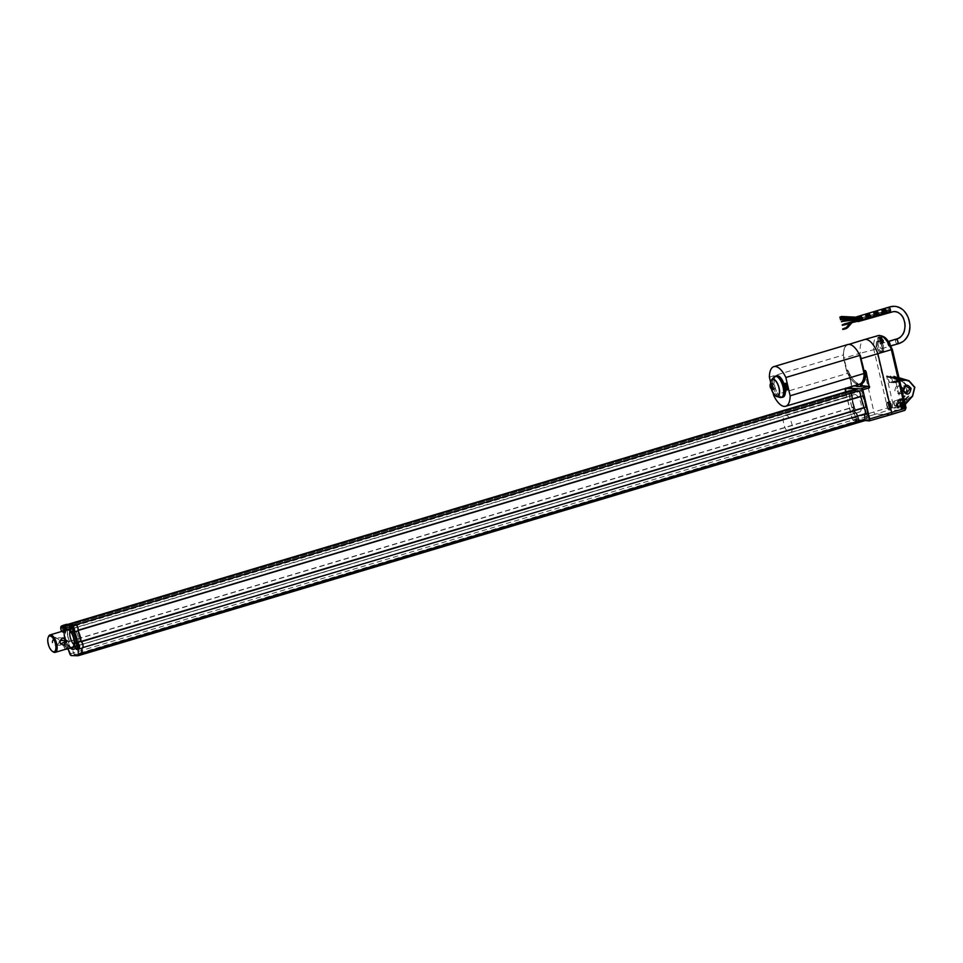 <?xml version="1.0" encoding="UTF-8"?>
<svg xmlns="http://www.w3.org/2000/svg" width="963" height="963" viewBox="0 0 963 963"><rect width="100%" height="100%" fill="white"/><g stroke="black" fill="none" stroke-linecap="round" stroke-linejoin="round"><path stroke-width="0.72" stroke-dasharray="4.82 3.61" d="M856.456 320.306L889.619 310.628L889.246 310.05L889.619 310.628M81.614 648.4L81.771 647.702A3.214 1.384 -106.6 0 0 82.3 647.762A3.214 1.384 -106.6 0 0 82.89 645.041A3.214 1.384 -106.6 0 0 81.193 641.767L81.085 641.551A13.783 5.922 -106.6 0 0 81.085 641.442L81.085 641.551M78.015 630.512L78.003 630.657A13.783 5.922 -106.6 0 0 77.955 630.512L77.919 630.296A3.214 1.384 -106.6 0 0 77.413 626.684A3.214 1.384 -106.6 0 0 75.499 624.879A3.214 1.384 -106.6 0 0 74.861 625.842L74.765 625.866A13.783 5.922 -106.6 0 0 73.766 624.963M70.215 624A13.783 5.922 -106.6 0 0 68.373 625.709L68.265 625.685A3.214 1.384 -106.6 0 0 66.772 624.674A3.214 1.384 -106.6 0 0 66.11 626.817A3.214 1.384 -106.6 0 0 67.278 630.043L67.338 630.259A13.783 5.922 -106.6 0 0 69.384 641.262L69.384 641.49A3.214 1.384 -106.6 0 0 69.336 645.138A3.214 1.384 -106.6 0 0 71.479 647.509A3.214 1.384 -106.6 0 0 71.599 647.461L73.621 652.854A2.299 0.987 -106.6 0 0 74.994 654.503L81.65 654.659A2.299 0.987 -106.6 0 0 81.735 654.659M76.306 645.968A9.1 3.912 73.4 0 1 73.995 644.741A9.1 3.912 -106.6 0 0 76.847 645.896A9.1 3.912 73.4 0 1 76.306 645.968M69.89 630.994A9.1 3.912 73.4 0 1 71.635 628.466A9.1 3.912 73.4 0 1 72.177 628.394A9.1 3.912 73.4 0 1 78.159 636.663A9.1 3.912 73.4 0 1 76.847 645.896A9.1 3.912 -106.6 0 0 78.159 636.663A9.1 3.912 -106.6 0 0 72.177 628.394A9.1 3.912 -106.6 0 0 71.635 628.466A9.1 3.912 -106.6 0 0 69.89 630.994M854.819 394.517A9.1 3.912 73.4 0 1 860.802 402.787A9.1 3.912 73.4 0 1 859.49 412.02A9.1 3.912 73.4 0 1 853.134 404.424A9.1 3.912 73.4 0 1 854.277 394.589A9.1 3.912 73.4 0 1 854.819 394.517M890.185 311.242L858.527 320.703L890.185 311.242L889.944 310.351L890.281 311.037L858.575 320.51M890.245 311.181A2.07 0.891 -106.6 0 0 890.281 311.037A2.07 0.891 -106.6 0 0 889.884 308.762A2.07 0.891 -106.6 0 0 888.693 307.703A2.07 0.891 -106.6 0 0 888.392 309.797A2.07 0.891 -106.6 0 0 889.752 311.675L889.511 310.784L889.752 311.663A2.07 0.891 -106.6 0 0 889.872 311.663A2.07 0.891 -106.6 0 0 890.245 311.181M67.338 630.259L851.737 395.865A13.783 5.922 -106.6 0 0 853.772 406.868L853.772 407.096A3.214 1.384 -106.6 0 0 853.724 407.132L851.93 407.818L853.194 413.199L855.481 413.103A3.214 1.384 -106.6 0 0 855.878 413.103A3.214 1.384 -106.6 0 0 855.987 413.055L71.599 647.461L855.987 412.91A3.082 1.324 73.4 0 1 855.854 412.971A3.082 1.324 73.4 0 1 853.772 410.623A3.082 1.324 73.4 0 1 853.916 407.168A13.735 5.91 73.4 0 1 851.761 395.649A3.082 1.324 73.4 0 1 850.57 392.531A3.082 1.324 73.4 0 1 851.208 390.412A3.082 1.324 73.4 0 1 852.712 391.496A13.735 5.91 73.4 0 1 854.699 389.618A13.735 5.91 73.4 0 1 859.297 391.652A3.082 1.324 73.4 0 1 859.923 390.617A3.082 1.324 73.4 0 1 861.801 392.41A3.082 1.324 73.4 0 1 862.21 395.901A13.735 5.91 73.4 0 1 865.472 407.433A3.082 1.324 73.4 0 1 867.182 410.539A3.082 1.324 73.4 0 1 866.628 413.223A3.082 1.324 73.4 0 1 866.086 413.151L866.652 418.652L865.027 419.146M71.719 647.581L856.059 413.091L858.623 420.265L866.893 420.458L866.134 413.296A3.214 1.384 -106.6 0 0 866.688 413.368A3.226 1.384 -106.6 0 0 867.29 410.756A3.226 1.384 -106.6 0 0 865.701 407.469L865.653 407.421A3.214 1.384 -106.6 0 0 865.581 407.373L865.472 407.144A13.783 5.922 -106.6 0 0 862.354 396.118L862.318 395.901A3.214 1.384 -106.6 0 0 861.801 392.278A3.214 1.384 -106.6 0 0 859.887 390.484A3.214 1.384 -106.6 0 0 859.249 391.435L859.165 391.472A13.783 5.922 -106.6 0 0 854.687 389.57A13.783 5.922 -106.6 0 0 852.761 391.315L852.652 391.279A3.214 1.384 -106.6 0 0 851.16 390.28A3.214 1.384 -106.6 0 0 850.498 392.41A3.214 1.384 -106.6 0 0 851.665 395.649L67.278 630.043M856.107 413.187L858.009 418.448A2.299 0.987 -106.6 0 0 859.381 420.109L866.05 420.265A2.299 0.987 -106.6 0 0 866.182 420.241A2.299 0.987 -106.6 0 0 866.652 418.652M865.448 413.488L866.688 413.368L865.135 413.825M865.099 409.612L864.196 408.107L865.653 407.421M853.724 407.132L853.7 407.18A3.226 1.384 -106.6 0 0 853.651 410.431A3.226 1.384 -106.6 0 0 855.481 413.103M853.7 407.18L854.337 407A3.214 1.384 -106.6 0 0 854.41 410.611A3.214 1.384 -106.6 0 0 856.468 412.934L854.109 413.753L851.737 410.515L852.424 407.554M864.87 413.909A3.238 1.396 73.4 0 1 864.678 413.897L866.977 413.175A3.214 1.384 -106.6 0 0 867.314 413.175A3.214 1.384 -106.6 0 0 867.916 410.575A3.214 1.384 -106.6 0 0 866.327 407.289L866.098 406.747A13.783 5.922 -106.6 0 0 863.077 396.106L862.98 395.576A3.214 1.384 -106.6 0 0 862.403 392.013A3.214 1.384 -106.6 0 0 860.525 390.292A3.214 1.384 -106.6 0 0 859.923 391.11L859.694 391.171A13.783 5.922 -106.6 0 0 855.349 389.377A13.783 5.922 -106.6 0 0 853.459 391.026L853.194 390.954A3.214 1.384 -106.6 0 0 851.81 390.087A3.214 1.384 -106.6 0 0 851.123 392.134A3.214 1.384 -106.6 0 0 852.207 395.324L852.363 395.853A13.783 5.922 -106.6 0 0 854.325 406.458L854.337 407M854.325 406.458L852.026 407.674A3.238 1.396 73.4 0 0 851.93 407.818M866.327 407.289L865.701 407.469M864.437 407.843L863.799 407.421L866.098 406.747M867.531 420.265L859.261 420.073L856.625 412.718A3.082 1.324 73.4 0 1 856.492 412.778A3.082 1.324 73.4 0 1 854.41 410.431A3.082 1.324 73.4 0 1 854.542 406.976A13.735 5.91 73.4 0 1 852.399 395.468A3.082 1.324 73.4 0 1 851.208 392.338A3.082 1.324 73.4 0 1 851.846 390.22A3.082 1.324 73.4 0 1 853.35 391.303A13.735 5.91 73.4 0 1 855.337 389.425A13.735 5.91 73.4 0 1 859.935 391.459A3.082 1.324 73.4 0 1 860.561 390.424A3.082 1.324 73.4 0 1 862.427 392.23A3.082 1.324 73.4 0 1 862.848 395.709A13.735 5.91 73.4 0 1 866.11 407.253A3.082 1.324 73.4 0 1 867.819 410.346A3.082 1.324 73.4 0 1 867.266 413.043A3.082 1.324 73.4 0 1 866.724 412.958L867.531 420.265L866.893 420.458M866.724 412.958L866.086 413.151M866.11 407.253L865.472 407.433M862.848 395.709L862.21 395.901M859.935 391.459L859.297 391.652M853.35 391.303L852.712 391.496M852.399 395.468L851.761 395.649M854.542 406.976L853.916 407.168M856.625 412.718L855.987 412.91M866.832 413.5L867.699 420.229L858.623 420.265M859.165 419.94L857.154 420.626L859.237 420.037L856.769 413.259M853.459 391.026L850.883 391.616A3.238 1.396 73.4 0 0 850.197 390.918L851.027 391.628L852.207 390.316M856.877 391.387L857.78 391.11M851.906 407.614L848.74 393.313L849.053 390.906M859.177 419.964L867.519 420.169L865.641 420.831L867.699 420.229M863.077 396.106L860.778 396.804L862.98 395.576M851.027 391.628L853.194 390.954M852.207 395.324L849.884 396.01L852.363 395.853M864.545 414.21L865.568 420.723M845.719 391.905L852.171 418.52L845.165 389.534L851.822 387.307L852.074 386.307L848.584 371.405L847.765 370.045L846.489 370.418L843.636 358.26L860.176 353.265A20.68 8.896 73.4 0 1 864.449 339.566M867.663 420.229L857.142 420.626L854.157 413.645A3.238 1.396 73.4 0 1 853.194 413.199M851.99 418.64L853.074 420.217L857.142 420.626L854.337 414.018M891.401 414.511L875.499 414.222L853.579 420.542A2.082 0.891 73.4 0 1 852.171 418.52L873.947 411.983L860.176 353.265L876.234 349.063C875.812 342.13 877.149 338.073 880.254 336.894L880.29 339.722C882.505 344.417 883.625 344.441 883.649 339.795L882.349 336.954L880.146 337.182A3.467 1.493 -106.6 0 0 880.17 339.795A3.467 1.493 -106.6 0 0 882.722 343.153A3.467 1.493 -106.6 0 0 883.432 340.758A3.467 1.493 -106.6 0 0 882.084 337.231L882.349 336.954C886.044 338.278 889.306 342.443 892.159 349.449L904.751 403.136C901.669 400.897 901.284 402.558 903.595 408.119L905.148 408.011A3.467 1.493 -106.6 0 0 905.34 407.18L904.751 403.136M845.358 388.679A2.227 0.963 73.4 0 0 845.321 389.269L851.834 387.415L852.074 386.307M873.947 411.983A2.299 0.987 -106.6 0 0 875.499 414.222L888.993 410.045A2.167 0.927 73.4 0 1 887.537 407.939L873.947 411.983M848.584 371.405L848.439 371.465C851.22 377.701 854.313 381.721 857.768 383.527L858.081 386.079L858.418 384.586L857.034 385.164L856.733 386.488M845.634 388.342L852.448 385.958A2.299 0.987 -106.6 0 0 852.303 385.982A2.299 0.987 -106.6 0 0 851.822 387.307L847.789 370.129A20.68 8.896 -106.6 0 0 857.491 383.346L856.215 383.707L856.998 385.188M851.834 387.415L852.303 385.982L845.803 387.993A2.227 0.963 73.4 0 1 845.935 387.969L846.814 387.993M857.768 383.527L857.648 383.346C854.157 381.529 851.027 377.376 848.259 370.887L851.942 386.38A2.576 1.107 -106.6 0 1 852.616 385.621L853.543 385.982M847.765 370.045L846.441 370.442L843.636 358.26A20.512 8.823 73.4 0 1 847.873 344.694A20.512 8.823 73.4 0 1 858.334 352.614M848.885 344.381L847.873 344.694C844.479 346.114 843.046 350.64 843.588 358.284L843.636 358.26M901.308 407.71L900.02 401.836L908.675 398.802A9.762 8.763 91.7 0 0 909.012 398.682L912.13 396.106L900.971 408.059L901.922 408.336L901.982 407.662L894.759 376.858L893.748 376.076L893.592 377.087L894.844 382.467L892.689 382.419L891.425 377.027L890.161 375.979L891.244 382.383L889.09 382.335L887.826 376.942L886.55 375.895L893.748 407.421L894.097 408.143L895.012 407.566L894.723 408.156M901.308 408.312L904.486 408.601L905.148 408.011L903.559 408.011C901.922 404.027 901.609 401.992 902.62 401.908A3.467 1.493 -106.6 0 0 902.066 405.206A3.467 1.493 -106.6 0 0 903.378 407.975M890.209 407.662L891.329 408.288L891.979 407.698A3.467 1.493 -106.6 0 0 891.606 403.738A3.467 1.493 -106.6 0 0 889.451 401.595A3.467 1.493 -106.6 0 0 888.729 402.979L890.426 407.806L892.34 407.855L892.364 404.893C890.907 401.029 889.728 400.319 888.825 402.763L889.619 406.807A3.467 1.493 -106.6 0 0 890.209 407.662L893.941 407.891M912.695 396.046L908.663 398.237A9.197 8.258 -88.3 0 1 908.35 398.357L906.099 398.309A9.197 8.186 91 0 0 906.424 398.188L909.024 396.034L905.064 398.152A9.197 8.258 -88.3 0 1 904.751 398.273L902.5 398.225A9.197 8.186 91 0 0 902.825 398.104L905.425 395.949L902.752 398.526A9.762 8.691 -88.9 0 1 902.415 398.658L893.893 401.258L894.916 407.193L893.652 401.812L896.421 401.752L905.064 398.718A9.762 8.763 91.7 0 0 905.401 398.598L908.518 396.022L897.372 407.975L898.611 407.65L898.323 408.252M846.453 370.442L847.572 373.078C850.16 378.531 853.025 382.058 856.131 383.647L856.215 383.707A20.668 8.884 -106.6 0 1 846.513 370.502L843.588 358.284A20.416 8.775 73.4 0 1 843.456 355.564A20.416 8.775 73.4 0 1 849.077 344.634A20.416 8.775 73.4 0 1 859.923 355.961M859.622 384.165A20.68 8.896 73.4 0 1 856.396 383.864L856.962 385.044L858.274 384.646L857.491 383.346L858.418 384.586M773.686 395.408L847.621 373.307L843.335 355.01A20.68 8.896 -106.6 0 1 847.789 344.537M894.759 376.858L894.374 376.088L899.081 378.158M881.867 346.824A5.694 2.456 73.4 0 1 880.603 352.265A5.694 2.456 73.4 0 1 876.763 346.692A5.694 2.456 73.4 0 1 878.015 341.251A5.694 2.456 73.4 0 1 881.867 346.824M887.176 375.919L901.825 380.566L898.672 380.409L887.441 376.22L889.475 382.672L898.046 380.024A9.762 8.691 -88.9 0 1 898.395 379.952L887.465 376.244L901.32 380.554C907.772 384.117 908.976 389.245 904.919 395.937L894.844 407.782L893.76 407.457M895.012 407.566L905.425 395.949M909.024 396.034L906.352 398.61A9.762 8.691 -88.9 0 1 906.014 398.742L897.504 401.342L898.443 407.867L909.024 396.034L898.503 407.843L897.251 401.896L899.418 401.944L900.971 408.059L898.563 407.999L898.515 407.277M898.611 407.65L897.709 408.228M860.176 383.948L860.356 383.743C862.752 382.287 863.967 378.868 864.028 373.475M906.063 407.915L905.34 407.18M847.621 373.307A20.68 8.896 -106.6 0 0 856.396 383.864L856.131 383.647M769.389 377.099L843.335 355.01M888.729 402.979L889.619 406.807M887.308 402.269A3.455 1.481 -106.6 0 0 886.754 405.531A3.455 1.481 -106.6 0 0 888.067 408.288L887.681 408.408A3.443 1.481 73.4 0 0 888.885 408.986A3.443 1.481 73.4 0 0 889.427 408.456L889.824 408.336A3.455 1.481 -106.6 0 0 889.451 404.388A3.455 1.481 -106.6 0 0 887.308 402.269L889.451 401.595L888.825 402.763L876.234 349.063M898.672 380.409A9.197 8.186 91 0 0 898.347 380.481L900.586 380.541A9.197 8.258 -88.3 0 1 900.923 380.457L904.919 380.638L901.043 380.012A9.762 8.763 91.7 0 0 900.706 380.096L891.642 382.72L890.45 376.304L891.606 376.906L893.074 382.756L901.645 380.12A9.762 8.691 -88.9 0 1 901.994 380.036L905.425 380.65L902.271 380.493A9.197 8.186 91 0 0 901.946 380.566L904.185 380.626A9.197 8.258 -88.3 0 1 904.522 380.554L908.518 380.734L904.654 380.096A9.762 8.763 91.7 0 0 904.305 380.18L895.241 382.805L893.592 377.087M904.522 380.554L894.182 376.966L893.76 376.076M901.645 380.12L893.17 382.744L906.255 380.409L891.425 377.027M905.16 380.578L891.088 376.328L902.271 380.493M898.046 380.024L889.571 382.66L901.043 380.012L889.981 376.99M900.706 380.096L889.475 382.672L887.826 376.942M886.55 375.895L886.538 376.665L901.007 380.999C907.002 384.418 908.145 389.293 904.438 395.6L893.748 407.421M902.957 388.233C898.888 383.214 896.192 384.02 894.844 390.641C898.912 395.649 901.621 394.842 902.957 388.233M902.054 409.299A3.443 1.481 73.4 0 0 902.584 408.769L902.993 408.649A3.455 1.481 -106.6 0 0 902.62 404.701A3.455 1.481 -106.6 0 0 900.477 402.582A3.455 1.481 -106.6 0 0 899.924 405.844A3.455 1.481 -106.6 0 0 901.236 408.601L900.838 408.721A3.443 1.481 73.4 0 0 902.054 409.299L904.486 408.601M904.847 396.636L894.904 407.758L893.604 401.788L905.064 398.718M897.709 407.626L894.964 407.915L894.916 407.193M908.446 396.72L898.708 407.156L897.203 401.884L906.075 398.309L897.528 401.33L908.675 398.802M908.663 398.237L900.682 407.337M882.084 337.231L880.278 337.062C881.35 342.395 882.156 344.429 882.722 343.153L880.567 343.779A3.455 1.481 -106.6 0 0 881.265 341.239A3.455 1.481 -106.6 0 0 879.773 337.7L879.363 337.82A3.443 1.481 73.4 0 0 878.196 337.291L880.615 336.544M773.169 393.217L771.532 386.259A3.443 1.481 -106.6 0 0 774.071 389.594A3.443 1.481 -106.6 0 0 774.168 384.971A3.443 1.481 -106.6 0 0 772.097 382.985A3.443 1.481 -106.6 0 0 771.532 386.259L770.629 382.371M785.459 383.31A3.443 1.481 -106.6 0 0 785.026 387.03A3.443 1.481 -106.6 0 0 787.433 389.907M900.935 380.457L901.561 380.493M878.196 337.291A3.443 1.481 73.4 0 0 877.69 337.772L878.087 337.664A3.455 1.481 -106.6 0 0 878.039 340.433A3.455 1.481 -106.6 0 0 880.567 343.779M898.443 385.814L902.572 388.474L899.201 393.205L896.035 390.412L898.443 385.814L906.725 385.862M901.236 408.601L901.633 408.613A3.033 1.3 -106.6 0 0 902.584 408.637A3.033 1.3 -106.6 0 0 902.355 404.568A3.033 1.3 -106.6 0 0 899.996 403.906A3.033 1.3 -106.6 0 0 901.633 408.613L902.993 408.649M902.584 408.769L900.838 408.721M888.067 408.288L888.476 408.3A3.033 1.3 -106.6 0 0 889.427 408.324A3.033 1.3 -106.6 0 0 889.198 404.255A3.033 1.3 -106.6 0 0 886.827 403.593A3.033 1.3 -106.6 0 0 888.476 408.3L889.824 408.336M889.427 408.456L887.681 408.408M897.083 407.241L895.819 401.86L896.421 401.752L897.685 407.132L905.064 398.152M900.02 401.836L899.418 401.944L900.02 401.836M785.038 389.546A11.026 4.743 -106.6 0 0 784.544 386.62A11.026 4.743 -106.6 0 0 783.978 384.586A3.443 1.481 -106.6 0 0 784.568 388.161A3.443 1.481 -106.6 0 0 785.507 389.654M771.194 387.848A3.443 1.481 -106.6 0 0 773.277 389.834A3.443 1.481 -106.6 0 0 773.373 385.212A3.443 1.481 -106.6 0 0 771.303 383.226A3.443 1.481 -106.6 0 0 771.194 387.848M879.773 337.7A18.61 8.005 -106.6 0 0 879.159 337.604A3.033 1.3 -106.6 0 0 878.653 337.592A3.033 1.3 -106.6 0 0 878.473 341.263A3.033 1.3 -106.6 0 0 880.724 343.201A3.033 1.3 -106.6 0 0 880.471 339.157A3.033 1.3 -106.6 0 0 879.159 337.604A18.61 8.005 -106.6 0 0 878.653 337.592A18.61 8.005 -106.6 0 0 878.087 337.664M877.69 337.772A18.61 8.005 73.4 0 1 879.363 337.82M784.628 384.418A2.708 1.168 -106.6 0 0 784.797 387.884A2.708 1.168 -106.6 0 0 786.133 389.449M771.423 387.559A2.708 1.168 -106.6 0 0 773.06 389.124A2.708 1.168 -106.6 0 0 773.145 385.489A2.708 1.168 -106.6 0 0 771.507 383.936A2.708 1.168 -106.6 0 0 771.423 387.559M882.036 346.307A2.528 1.083 73.4 0 1 881.627 348.702A2.528 1.083 73.4 0 1 879.773 346.259A2.528 1.083 73.4 0 1 880.182 343.863A2.528 1.083 73.4 0 1 882.036 346.307M880.182 343.863L888.127 341.48A2.528 1.083 73.4 0 0 887.766 344.044A2.528 1.083 73.4 0 0 889.427 346.343A2.528 1.083 -106.6 0 0 889.571 346.331A2.528 1.083 -106.6 0 0 890.077 344.477A2.528 1.083 73.4 0 1 889.571 346.331A2.528 1.083 73.4 0 1 889.427 346.343A2.528 1.083 73.4 0 1 887.717 343.875A2.528 1.083 73.4 0 1 888.127 341.48A2.528 1.083 73.4 0 1 888.223 341.468A2.528 1.083 73.4 0 0 888.127 341.48L888.223 341.456M904.51 406.651L903.691 405.7L903.258 406.338L902.8 403.798L903.619 404.749L904.04 404.111L904.51 406.651L902.439 407.277L904.293 406.976M891.341 406.338L890.534 405.387L890.101 406.025L889.631 403.485L890.45 404.436L890.883 403.798L891.341 406.338L889.282 406.964L891.124 406.663M771.038 387.908L770.641 385.73M770.797 385.344L772.386 384.863L772.964 387.957L771.387 388.426L773.409 387.415L772.976 387.957L772.398 384.863L770.581 385.814M882.626 341.251L881.807 340.3L881.374 340.926L880.916 338.386L881.723 339.337L882.156 338.699L882.626 341.251L880.555 341.877L882.409 341.564M903.908 405.387L901.958 405.856L902.548 407.12M903.402 405.074L901.693 405.7L901.212 404.267L901.801 405.531L902.391 405.218L901.958 405.856M902.391 405.218L904.341 404.749M902.235 404.905L904.04 404.111M901.801 405.531L903.619 404.749M901.212 404.267L903.017 403.485M901.103 404.424L902.8 403.798M902.439 407.277L901.85 406.013L901.416 406.651L901.693 405.7M901.272 406.326L902.969 405.7M901.416 406.651L903.258 406.338M901.85 406.013L903.691 405.7M890.751 405.074L888.789 405.543L889.391 406.807M890.233 404.761L888.536 405.387L888.042 403.954L888.644 405.218L889.078 404.592L888.789 405.543M889.222 404.905L891.184 404.436M889.078 404.592L890.883 403.798M888.644 405.218L890.45 404.436M888.042 403.954L889.848 403.172M887.934 404.111L889.631 403.485M889.282 406.964L888.68 405.7L888.247 406.338L888.536 405.387M888.103 406.013L889.8 405.387M888.247 406.338L890.101 406.025M888.68 405.7L890.534 405.387M784.159 385.657L785.748 385.188L786.338 388.27L785.772 385.188L783.954 386.139M784.761 388.751L786.35 388.27L785.194 388.209M882.024 339.975L880.062 340.445L880.664 341.709M881.506 339.662L879.809 340.288L879.315 338.856L879.917 340.132L880.351 339.494L880.062 340.445M880.495 339.807L882.457 339.337M880.351 339.494L882.156 338.699M879.917 340.132L881.723 339.337M879.315 338.856L881.133 338.073M879.219 339.012L880.916 338.386M880.555 341.877L879.965 340.601L879.375 340.926L879.809 340.288M879.375 340.926L881.073 340.3M879.532 341.239L881.374 340.926M879.965 340.601L881.807 340.3M856.384 317.357A2.528 1.083 -106.6 0 0 856.312 318.007M856.336 318.5A2.528 1.083 -106.6 0 0 856.456 319.162L857.564 318.97M856.48 319.295A2.528 1.083 -106.6 0 0 857.539 321.293M858.009 321.148A2.07 0.891 73.4 0 1 856.673 319.235M856.661 319.162A2.07 0.891 73.4 0 1 856.552 318.512M856.54 318.019A2.07 0.891 73.4 0 1 856.745 317.357M889.318 345.91A2.07 0.891 73.4 0 1 887.958 344.02A2.07 0.891 73.4 0 1 888.259 341.925A2.07 0.891 73.4 0 1 889.704 343.647A2.07 0.891 73.4 0 1 889.451 345.886A2.07 0.891 73.4 0 1 889.318 345.91M857.696 318.934L889.367 309.52L888.993 308.942L889.367 309.52M785.724 415.161A9.1 3.912 73.4 0 1 791.706 423.443A9.1 3.912 73.4 0 1 790.394 432.676A9.1 3.912 73.4 0 1 785.266 428.21A9.1 3.912 73.4 0 1 783.328 418.363A9.1 3.912 73.4 0 1 785.182 415.234A9.1 3.912 73.4 0 1 785.724 415.161M53.121 651.843A9.1 3.912 73.4 0 1 48.15 638.06A9.1 3.912 73.4 0 1 48.535 636.507M55.011 637.265L58.55 639.155L59.14 642.694L56.986 645.704C51.232 644.223 50.57 641.406 55.011 637.265L55.421 637.855C51.292 641.514 51.858 643.934 57.118 645.114L62.824 645.403M56.986 645.704L59.176 642.393L58.695 639.468L55.421 637.855M60.597 643.982L59.995 640.6M790.394 432.676L72.237 647.28A9.1 3.912 73.4 0 1 67.109 642.815A9.1 3.912 73.4 0 1 65.171 632.98M69.83 630.259A9.895 4.261 73.4 0 1 71.768 632.787M74.584 643.657A9.895 4.261 73.4 0 1 74.416 645.066M70.636 647.762A9.895 4.261 73.4 0 1 67.867 644.921A9.895 4.261 73.4 0 1 64.665 634.208A9.895 4.261 73.4 0 1 65.424 630.32M69.456 627.756A11.484 4.935 73.4 0 1 71.358 629.429A2.997 1.288 73.4 0 1 71.142 628.394A2.985 1.288 73.4 0 1 71.142 628.358L71.334 626.612L72.237 626.299M65.195 630.163L64.75 632.149L63.389 630.873C61.897 626.853 62.222 625.541 64.365 626.901M64.726 632.197L64.473 632.318A3.443 1.481 73.4 0 0 64.75 632.149L64.726 631.764A11.484 4.935 73.4 0 0 64.665 633.269A11.484 4.935 73.4 0 0 67.085 643.368L65.364 642.381A3.443 1.481 73.4 0 1 65.953 642.453A3.443 1.481 73.4 0 1 67.771 645.27A3.443 1.481 73.4 0 1 67.783 648.605M67.085 643.368L68.204 646.305C67.855 649.291 66.916 649.038 65.412 645.535L65.291 644.849A2.985 1.288 73.4 0 1 65.279 644.825C65.231 642.646 65.833 642.165 67.085 643.368M65.881 649.206A3.443 1.481 73.4 0 1 65.833 649.182A3.443 1.481 73.4 0 1 63.895 645.92A3.443 1.481 73.4 0 1 64.449 642.646L65.364 642.381A3.443 1.481 73.4 0 0 64.81 645.643A3.443 1.481 73.4 0 0 66.748 648.906A3.443 1.481 73.4 0 0 67.338 648.978C68.144 649.122 68.361 647.822 67.988 645.078L68.385 645.716A11.484 4.935 73.4 0 1 67.879 644.885M70.143 647.906A11.484 4.935 73.4 0 1 68.385 645.716M78.159 649.243A3.443 1.481 73.4 0 1 77.558 649.158A3.443 1.481 73.4 0 1 75.632 645.896A3.443 1.481 73.4 0 1 76.185 642.634A11.484 4.935 73.4 0 1 76.185 643.585L76.101 645.078A11.484 4.935 73.4 0 1 75.246 648.003M73.838 631.656L73.092 631.957A11.484 4.935 73.4 0 1 73.369 632.45M73.092 631.957L72.406 632.33L71.009 630.308L71.358 629.429M76.185 643.585L77.196 643.007M78.797 648.364L77.317 648.123L76.101 645.078M64.064 630.729A3.322 1.432 73.4 0 1 61.861 631.559A3.322 1.432 73.4 0 1 61.837 631.523A3.322 1.432 73.4 0 1 61.764 631.415M65.833 649.194A3.322 1.432 73.4 0 1 64.557 647.967A3.322 1.432 73.4 0 1 63.775 645.968A3.322 1.432 73.4 0 1 63.63 645.21L63.63 645.162A3.322 1.432 73.4 0 1 63.594 644.753L63.594 644.753A3.322 1.432 73.4 0 1 65.003 642.959A3.322 1.432 73.4 0 1 66.892 646.799A3.322 1.432 73.4 0 1 66.892 646.847A3.322 1.432 73.4 0 1 66.531 648.978M66.868 648.881A3.443 1.481 73.4 0 0 66.856 645.547A3.443 1.481 73.4 0 0 65.039 642.73A3.443 1.481 73.4 0 0 64.449 642.646L63.594 644.753A6.897 6.897 0 0 0 64.557 647.967L66.423 649.255M69.384 641.262L853.772 406.868M69.384 641.49L853.772 407.096M858.009 418.448L73.621 652.854M81.699 647.822L866.098 413.428M81.771 647.702L866.158 413.296L81.747 647.702M863.907 407.867L865.581 407.373M865.472 407.144L863.799 407.65M860.657 396.624L862.354 396.118M862.318 395.901L860.633 396.395M74.861 625.842L859.249 391.435M74.765 625.866L859.165 391.472M68.373 625.709L852.761 391.315L68.349 625.733M68.265 625.685L852.652 391.279M854.109 413.753L856.468 412.934M859.381 420.109L74.994 654.503M864.618 413.982L866.977 413.175M851.894 407.193L852.002 407.144A13.807 5.934 73.4 0 1 850.04 396.539L849.92 396.527M863.751 407.457L863.799 407.421A13.807 5.934 73.4 0 0 860.778 396.804L860.729 396.792M859.923 391.11L857.6 391.772A3.238 1.396 73.4 0 1 858.057 391.026M858.924 391.122A3.238 1.396 73.4 0 1 860.693 396.275L860.693 396.275M857.479 391.736L859.694 391.171M851.148 391.688A13.807 5.934 73.4 0 1 852.688 390.171M856.191 390.834A13.807 5.934 73.4 0 1 857.371 391.833M849.799 396.094L849.884 396.01A3.238 1.396 73.4 0 1 849.33 390.822M851.81 390.087L849.498 390.749L850.883 391.616M845.43 388.414A2.227 0.963 73.4 0 1 845.803 387.993L845.105 389.449M845.67 391.917L851.942 418.628L853.471 420.554L857.154 420.626L853.074 420.217M856.877 386.44L857.997 386.091L857.046 386.067M905.858 407.867L905.786 408.168A1.842 1.649 -88.6 0 1 904.63 410.419L888.993 410.045A1.842 1.649 91.4 0 0 890.149 407.806L889.788 406.88A3.744 1.613 73.4 0 0 890.426 407.806L890.149 407.806M858.418 384.706L857.997 386.091M858.177 385.754L857.058 385.73M854.59 385.669L852.616 385.621M889.932 407.481L887.537 407.939L873.766 349.244A20.548 8.836 73.4 0 1 878.087 335.63M905.786 408.168L905.509 408.168A3.744 1.613 73.4 0 0 905.714 407.265M901.982 408.156L905.232 404.424L901.982 407.662M904.438 395.6L894.097 408.143M901.97 407.614L905.148 404.063M904.45 403.353A3.467 1.493 -106.6 0 0 902.62 401.908L900.477 402.582M893.748 376.076L894.495 376.256M891.064 376.328L893.074 382.756L904.305 380.18M905.425 380.65L890.438 376.304M882.228 346.752A5.971 2.564 73.4 0 1 881.265 352.41A5.971 2.564 73.4 0 1 876.872 346.62A5.971 2.564 73.4 0 1 877.835 340.962A5.971 2.564 73.4 0 1 882.228 346.752M784.099 384.177A11.207 4.827 73.4 0 1 784.785 386.572A11.207 4.827 73.4 0 1 785.302 389.63M782.088 397.262A11.207 4.827 73.4 0 1 774.746 386.332A11.207 4.827 73.4 0 1 775.769 376.136M894.049 376.401L909.024 380.746M901.007 380.999L901.825 380.566M898.973 377.713L894.663 376.413L898.973 377.701M883.336 346.415A5.971 2.564 -106.6 0 0 878.954 340.625A5.971 2.564 -106.6 0 0 877.991 346.295A5.971 2.564 -106.6 0 0 882.373 352.073A5.971 2.564 -106.6 0 0 883.336 346.415M902.5 398.225L893.929 401.246L902.5 398.225M774.673 386.38A11.026 4.743 -106.6 0 0 782.763 397.069C779.597 397.153 776.924 393.578 774.77 386.332C773.65 380.469 774.204 377.002 776.443 375.931A11.026 4.743 -106.6 0 0 774.673 386.38M878.352 346.223A5.694 2.456 73.4 0 1 879.616 340.782A5.694 2.456 73.4 0 1 883.456 346.343A5.694 2.456 73.4 0 1 882.192 351.784A5.694 2.456 73.4 0 1 878.352 346.223M900.682 407.229A3.214 1.384 73.4 0 1 900.706 402.751A3.214 1.384 73.4 0 1 902.572 404.436A3.214 1.384 73.4 0 1 902.548 408.914A3.214 1.384 73.4 0 1 900.682 407.229M887.513 406.916A3.214 1.384 73.4 0 1 887.537 402.438A3.214 1.384 73.4 0 1 889.403 404.123A3.214 1.384 73.4 0 1 889.379 408.601A3.214 1.384 73.4 0 1 887.513 406.916M780.74 397.563A11.026 4.743 73.4 0 1 773.277 386.801A11.026 4.743 73.4 0 1 774.481 376.617M878.798 341.817A3.214 1.384 73.4 0 1 878.822 337.339A3.214 1.384 73.4 0 1 880.688 339.036A3.214 1.384 73.4 0 1 880.664 343.502A3.214 1.384 73.4 0 1 878.798 341.817M903.812 404.075A3.214 1.384 -106.6 0 0 901.934 402.378A3.214 1.384 -106.6 0 0 901.91 406.855A3.214 1.384 -106.6 0 0 903.775 408.553A3.214 1.384 -106.6 0 0 903.812 404.075M890.643 403.762A3.214 1.384 -106.6 0 0 888.777 402.065A3.214 1.384 -106.6 0 0 888.753 406.542A3.214 1.384 -106.6 0 0 890.619 408.24A3.214 1.384 -106.6 0 0 890.643 403.762M785.88 389.606A2.708 1.168 73.4 0 1 784.243 388.053A2.708 1.168 73.4 0 1 784.327 384.418M772.591 385.657A2.708 1.168 73.4 0 1 772.507 389.293A2.708 1.168 73.4 0 1 770.869 387.728A2.708 1.168 73.4 0 1 770.954 384.093A2.708 1.168 73.4 0 1 772.591 385.657M773.891 377.135A11.002 4.731 -106.6 0 0 773.217 386.813A11.002 4.731 -106.6 0 0 779.958 397.454M881.915 338.663A3.214 1.384 -106.6 0 0 880.05 336.978A3.214 1.384 -106.6 0 0 880.026 341.444A3.214 1.384 -106.6 0 0 881.891 343.141A3.214 1.384 -106.6 0 0 881.915 338.663M902.981 406.217A2.299 0.987 73.4 0 1 902.716 403.244A2.299 0.987 73.4 0 1 904.329 404.231A2.299 0.987 73.4 0 1 904.594 407.217A2.299 0.987 73.4 0 1 902.981 406.217M889.812 405.905A2.299 0.987 73.4 0 1 889.559 402.931A2.299 0.987 73.4 0 1 891.16 403.918A2.299 0.987 73.4 0 1 891.425 406.904A2.299 0.987 73.4 0 1 889.812 405.905M771.255 388.703A1.974 0.855 -106.6 0 0 772.049 388.173A1.974 0.855 -106.6 0 0 771.724 386.127A1.974 0.855 -106.6 0 0 770.569 384.983M773.518 393.723A9.016 3.876 73.4 0 1 771.038 387.752A9.016 3.876 73.4 0 1 770.556 383.792M881.097 340.818A2.299 0.987 73.4 0 1 880.832 337.832A2.299 0.987 73.4 0 1 882.445 338.82A2.299 0.987 73.4 0 1 882.698 341.805A2.299 0.987 73.4 0 1 881.097 340.818M897.323 343.984A2.528 1.083 73.4 0 1 895.662 341.684A2.528 1.083 73.4 0 1 896.035 339.12M888.56 307.257A2.528 1.083 -106.6 0 0 888.187 309.821A2.528 1.083 -106.6 0 0 889.86 312.12M896.288 339.542A2.07 0.891 73.4 0 1 897.648 341.432A2.07 0.891 73.4 0 1 897.347 343.526A2.07 0.891 73.4 0 1 897.227 343.55A2.07 0.891 73.4 0 1 895.867 341.66A2.07 0.891 73.4 0 1 896.168 339.566A2.07 0.891 73.4 0 1 896.288 339.542M846.321 328.636L846.092 327.745M71.443 625.878A3.443 1.481 -106.6 0 0 70.925 626.889L70.744 626.949A13.602 5.85 -106.6 0 0 70.034 626.335M62.727 625.673A3.443 1.481 -106.6 0 0 62.198 628.129A3.443 1.481 -106.6 0 0 63.474 631.403L63.606 631.487A3.635 1.565 73.4 0 1 62.583 625.697M67.554 648.893A3.443 1.481 -106.6 0 1 65.364 646.125A3.443 1.481 -106.6 0 1 65.496 642.417L65.484 641.984A13.602 5.85 -106.6 0 1 63.606 631.836L63.474 631.403M64.292 630.657A3.443 1.481 73.4 0 1 64.208 631.692A3.443 1.481 73.4 0 1 63.558 632.595L64.473 632.318A3.443 1.481 73.4 0 1 62.065 629.441A3.443 1.481 73.4 0 1 62.499 625.709M61.692 631.295L63.558 632.595A3.443 1.481 73.4 0 1 61.03 629.248A3.443 1.481 73.4 0 1 60.934 626.877A3.443 1.481 73.4 0 1 61.163 626.323M71.009 630.308A3.443 1.481 73.4 0 1 71.214 625.926M73.188 632.522A3.443 1.481 73.4 0 1 72.406 632.33M71.744 632.751A3.443 1.481 73.4 0 1 71.683 632.727A3.443 1.481 73.4 0 1 69.745 629.453A3.443 1.481 73.4 0 1 69.878 626.528M68.108 649.098L71.683 648.027L73.441 652.902L69.95 653.937L68.072 648.942A3.635 1.565 73.4 0 1 68.024 648.966L71.912 647.93L73.441 652.902A2.299 0.987 -106.6 0 0 74.825 654.551L71.322 655.598A2.299 0.987 73.4 0 1 71.202 655.574M69.866 653.961L69.95 653.937A2.299 0.987 73.4 0 0 70.841 655.382M78.232 649.206A3.635 1.565 73.4 0 1 78.172 649.182L81.674 648.135A3.635 1.565 -106.6 0 0 82.264 648.207M75.222 624.53A3.635 1.565 -106.6 0 0 74.5 625.673L70.925 626.889M71.719 625.577L70.997 626.72A3.635 1.565 73.4 0 1 71.298 625.902M76.149 624.806A3.443 1.481 73.4 0 0 74.741 625.745L70.744 626.949M70.287 626.203A13.783 5.922 73.4 0 1 70.901 626.757L74.404 625.709A13.783 5.922 -106.6 0 0 73.609 625.011A13.602 5.85 73.4 0 1 74.56 625.818L73.67 624.999M70.143 624.024A13.783 5.922 -106.6 0 0 68.325 625.565L64.774 626.624M66.495 624.325A3.635 1.565 -106.6 0 0 65.749 626.781A3.635 1.565 -106.6 0 0 67.109 630.44L63.606 631.487L67.169 630.657A13.783 5.922 -106.6 0 0 69.083 640.937L65.58 641.984A13.783 5.922 73.4 0 1 63.678 631.704L65.58 642.201L69.083 641.153A3.635 1.565 -106.6 0 0 69.023 645.27A3.635 1.565 -106.6 0 0 71.443 647.943A3.635 1.565 -106.6 0 0 71.563 647.894L71.659 647.678A3.443 1.481 73.4 0 1 69.3 645.318A3.443 1.481 73.4 0 1 69.312 641.274L69.312 640.84A13.602 5.85 73.4 0 1 67.422 630.705L67.29 630.259A3.443 1.481 73.4 0 1 65.966 626.106A3.443 1.481 73.4 0 1 67.422 624.59M63.606 631.836L63.486 631.463C61.885 628.622 61.728 626.6 63.004 625.372M65.484 641.984L65.58 642.201A3.635 1.565 73.4 0 0 65.352 645.752A3.635 1.565 73.4 0 0 67.422 648.954M65.496 642.417L65.52 642.237C64.798 646.101 65.604 648.352 67.94 648.99M76.703 649.459A3.443 1.481 73.4 0 1 76.643 649.435A3.443 1.481 73.4 0 1 74.717 646.173A3.443 1.481 73.4 0 1 74.849 643.248M74.933 654.322L81.626 654.479L74.933 654.322A2.119 0.915 73.4 0 1 73.67 652.806M78.761 649.255L81.699 648.087L78.28 649.255M64.834 626.54L68.217 625.517A3.635 1.565 -106.6 0 0 67.627 624.77A3.443 1.481 73.4 0 1 68.349 625.589L68.566 625.673A13.602 5.85 73.4 0 1 73.405 624.867M82.89 647.473A3.443 1.481 73.4 0 1 81.807 647.918M68.566 625.673L64.75 626.672M858.37 318.729L889.643 309.388M858.551 319.379L889.944 310.002M857.022 317.309L888.729 307.835M857.395 317.886L889.102 308.413M855.216 319.584L889.246 310.05M851.099 319.993L855.361 320.246M72.237 647.28L859.49 412.02M785.182 415.234L854.277 394.589M858.599 319.728L889.92 310.363M71.479 647.509L855.878 413.103M82.3 647.762L82.902 647.581M75.499 624.879L76.101 624.698M858.37 390.942L859.887 390.484M74.825 625.89L859.213 391.496M853.338 389.979L854.687 389.57M66.772 624.674L67.374 624.493M849.643 390.725L851.16 390.28M867.314 413.175L865.015 413.885M867.266 413.043L866.628 413.223M860.561 390.424L859.923 390.617M855.337 389.425L854.699 389.618M851.846 390.22L851.208 390.412M856.492 412.778L855.854 412.971M864.497 414.246L866.929 413.175M860.525 390.292L858.214 390.954M856.853 391.387L859.827 391.231M855.349 389.377L853.037 390.039M850.823 391.604L853.399 391.074M858.081 386.079L856.817 386.476M846.465 370.514C849.234 377.34 852.46 381.745 856.167 383.707L856.95 385.044M881.265 352.41C879.315 352.458 877.811 350.544 876.727 346.692C876.077 339.313 877.197 342.503 877.835 340.962L878.954 340.625C880.892 340.589 882.409 342.491 883.48 346.355C884.13 353.734 883.011 350.544 882.373 352.073L881.265 352.41M888.885 408.986L891.329 408.288M773.277 389.834L774.071 389.594M771.303 383.226L772.097 382.985M899.201 393.205L906.556 393.373M900.706 402.751C899.31 404.978 899.924 407.036 902.548 408.914L903.775 408.553C905.039 408.517 905.232 407.024 904.365 404.075L901.934 402.378L900.706 402.751M887.537 402.438C886.153 404.665 886.767 406.723 889.379 408.601L890.619 408.24L891.196 403.762L888.777 402.065L887.537 402.438M878.822 337.339C877.425 339.578 878.039 341.624 880.664 343.502L881.891 343.141C883.155 343.105 883.348 341.624 882.481 338.675L880.05 336.978L878.822 337.339M771.351 389.028L773.06 389.124M770.532 384.321L771.507 383.936M881.627 348.702L890.847 345.946M783.882 386.175L785.471 385.694M785.05 388.233L786.639 387.764M770.508 385.85L772.097 385.381M771.676 387.92L773.265 387.439M889.451 345.886L897.347 343.526C918.521 338.338 909.529 300.456 888.693 307.703L856.986 317.176M888.259 341.925L896.168 339.566C910.155 336.436 907.471 310.435 893.363 311.193L858.165 321.136M858.31 321.064L889.776 311.663M849.884 323.279L889.511 310.784M857.287 318.416L888.993 308.942M63.004 637.891L56.323 637.735M64.665 634.208L64.665 633.269M68.072 648.942L71.587 647.894L68.024 648.966M67.699 624.746L68.373 625.589"/><path stroke-width="1.44" d="M843.094 321.317L841.518 321.786M842.998 321.353L858.551 319.379M839.989 317.477L841.578 317.008M856.552 318.512A2.07 0.891 73.4 0 1 856.54 318.019L856.372 317.357L856.528 318.019L857.889 317.742M841.602 317.14L856.516 318.019M840.53 319.812L842.119 319.331M842.144 319.463L851.099 319.993M80.976 641.177L81.061 641.43A13.783 5.922 -106.6 0 0 78.027 630.645L78.063 630.909M73.766 624.963A13.783 5.922 -106.6 0 0 70.299 623.976A13.783 5.922 -106.6 0 0 70.215 624M81.735 654.659A2.299 0.987 -106.6 0 0 81.795 654.647A2.299 0.987 -106.6 0 0 82.264 653.058L81.759 648.352L81.65 654.696A2.299 0.987 -106.6 0 0 82.12 653.107L78.629 654.154A2.299 0.987 73.4 0 1 78.147 655.731A2.299 0.987 73.4 0 1 78.015 655.755L71.274 655.598L77.81 655.622A2.119 0.915 -106.6 0 0 78.376 654.142L78.099 649.303L78.376 654.142M73.995 644.741A9.1 3.912 73.4 0 1 69.89 630.994A9.1 3.912 -106.6 0 0 73.995 644.741M843.925 324.868L842.36 325.338M856.745 317.357A2.07 0.891 73.4 0 1 856.986 317.176A2.07 0.891 73.4 0 1 858.177 318.235A2.07 0.891 73.4 0 1 858.575 320.51L858.539 320.655A2.07 0.891 73.4 0 1 858.165 321.136A2.07 0.891 73.4 0 1 858.009 321.148M864.87 413.909A3.238 1.396 73.4 0 0 865.015 413.885A3.238 1.396 73.4 0 0 865.448 413.488L865.099 409.612M81.422 641.707L863.907 407.867C865.93 410.876 866.158 412.91 864.618 414.006L864.618 413.982M852.207 390.316L854.47 389.979L856.877 391.387M857.479 391.736C859.213 390.436 860.272 391.977 860.657 396.359L864.016 407.963L860.669 396.275M770.629 382.371L769.389 377.099A20.68 8.896 73.4 0 1 773.843 366.638A20.68 8.896 73.4 0 1 785.844 377.496L859.79 355.395L864.028 373.475L861.066 358.705L864.028 370.839L865.316 370.466L866.134 371.814L869.384 387.824L862.246 389.943L861.283 388.908L845.646 388.534L845.719 391.905M849.053 390.906L850.197 390.918A3.238 1.396 73.4 0 0 849.498 390.749L850.823 391.604M864.618 414.006L865.183 420.506L869.095 420.927L865.171 420.494L868.987 420.915M868.71 420.59L869.071 419.049L862.8 389.69A2.227 0.963 -106.6 0 0 861.572 388.342L868.084 386.332L862.523 386.199L861.596 384.851L860.332 385.248L860.465 383.816A20.668 8.884 -106.6 0 0 864.04 370.924L863.919 370.924M869.445 420.855L891.124 414.596A2.299 0.987 -106.6 0 0 891.257 414.572A2.299 0.987 -106.6 0 0 891.269 414.572A2.299 0.987 -106.6 0 0 891.63 412.405L905.1 408.36A2.167 0.927 73.4 0 1 904.763 410.407A2.167 0.927 73.4 0 1 904.63 410.419L891.401 414.511M848.885 344.381L864.449 339.566A20.68 8.896 73.4 0 1 864.509 339.542A20.68 8.896 73.4 0 1 877.859 353.686L891.63 412.405L869.673 418.929A2.082 0.891 73.4 0 1 869.336 420.903A2.082 0.891 73.4 0 1 869.216 420.915L904.763 410.407L906.063 407.915L905.1 408.36L891.341 349.665L861.175 358.669A20.512 8.823 73.4 0 0 858.334 352.614M869.637 386.729L869.348 387.728L862.8 389.69L869.673 418.929L869.071 419.049M869.384 387.824L869.348 387.728A2.299 0.987 -106.6 0 0 868.084 386.332L862.704 385.862L861.259 386.596L860.332 385.248L861.259 386.596L856.733 386.488L860.513 386.681M865.316 370.466L866.134 371.814M868.253 385.994A2.576 1.107 -106.6 0 1 869.276 386.801L865.773 371.887C865.942 378.062 864.702 381.974 862.066 383.635L861.957 384.791L860.176 385.116L860.176 383.948A20.68 8.896 73.4 0 1 859.622 384.165L785.688 406.266A20.68 8.896 73.4 0 1 773.686 395.408L773.169 393.217M905.714 407.265L904.751 403.136M892.159 349.449L891.341 349.665A20.548 8.836 73.4 0 0 878.087 335.63L864.509 339.542M859.79 355.395A20.68 8.896 -106.6 0 0 847.789 344.537L773.843 366.638M785.844 377.496L790.142 395.793L864.028 373.475M860.176 383.948A20.68 8.896 -106.6 0 0 864.076 373.704M790.142 395.793A20.68 8.896 73.4 0 1 785.688 406.266M905.148 404.063L912.551 395.793L914.597 387.367L909.12 381.192L899.081 378.158M903.029 390.834C904.353 384.213 907.026 383.406 911.07 388.426C909.758 395.035 907.074 395.841 903.029 390.834M785.507 389.654A3.443 1.481 -106.6 0 0 786.639 390.147L787.433 389.907A3.443 1.481 -106.6 0 0 787.999 386.644A3.443 1.481 -106.6 0 0 787.541 385.296A3.443 1.481 -106.6 0 0 785.459 383.31L784.664 383.539A3.443 1.481 -106.6 0 0 783.99 384.574A11.026 4.743 -106.6 0 0 776.443 375.931L775.059 376.34A11.026 4.743 73.4 0 1 783.148 387.03A11.026 4.743 73.4 0 1 781.378 397.478A11.026 4.743 73.4 0 1 780.74 397.563M912.551 395.793L905.232 404.424L912.623 396.118L914.778 387.234L909.024 380.746L898.973 377.713M909.879 388.643L905.786 385.994L903.414 390.593L906.556 393.373L909.879 388.643M906.725 385.862L905.786 385.994M786.639 390.147A3.443 1.481 -106.6 0 0 786.747 385.525A3.443 1.481 -106.6 0 0 784.664 383.539M786.133 389.449A2.708 1.168 -106.6 0 0 786.434 389.449A2.708 1.168 -106.6 0 0 786.518 385.814A2.708 1.168 -106.6 0 0 784.881 384.249A2.708 1.168 -106.6 0 0 784.628 384.418M888.283 341.468A2.528 1.083 73.4 0 1 890.077 344.477A2.528 1.083 -106.6 0 0 888.283 341.468L888.283 341.468A2.528 1.083 73.4 0 0 888.223 341.468A2.528 1.083 73.4 0 1 888.283 341.468M784.171 385.657L784.749 388.751L784.171 385.657L783.738 386.199L785.327 385.73M770.809 385.344L771.375 388.426M857.539 321.293A2.528 1.083 -106.6 0 0 858.153 321.594A2.528 1.083 -106.6 0 0 858.298 321.582A2.528 1.083 -106.6 0 0 858.659 319.018A2.528 1.083 -106.6 0 0 856.998 316.719A2.528 1.083 -106.6 0 0 856.853 316.731A2.528 1.083 -106.6 0 0 856.384 317.357M841.746 318.199L856.456 319.162L856.312 318.5L856.468 319.162A2.528 1.083 -106.6 0 0 856.48 319.295M842.806 329.49L844.407 329.021M840.266 318.645L841.843 318.175M48.162 637.47L48.535 636.507A9.1 3.912 73.4 0 1 50.016 634.93A9.1 3.912 73.4 0 1 56.685 643.741A9.1 3.912 73.4 0 1 55.216 652.36A9.1 3.912 73.4 0 1 53.121 651.843L52.279 651.253A8.186 3.515 -106.6 0 0 55.481 643.97A8.186 3.515 -106.6 0 0 51.821 636.868A8.186 3.515 -106.6 0 0 48.162 637.47A8.186 3.515 -106.6 0 0 48.162 643.79A8.186 3.515 -106.6 0 0 52.279 651.253M60.163 642.718L60.007 640.443L67.133 640.624L60.597 643.982L60.163 642.718M59.995 640.6L63.004 637.891L66.579 640.684L63.727 645.27L60.525 643.814M65.171 632.98A9.1 3.912 73.4 0 1 67.025 629.838A9.1 3.912 73.4 0 1 67.566 629.766A9.1 3.912 73.4 0 1 70.588 631.776M70.865 632.137A9.1 3.912 73.4 0 1 74.139 641.262A9.1 3.912 73.4 0 1 72.237 647.28L55.216 652.36M65.424 630.32A9.895 4.261 73.4 0 1 67.386 628.995A9.895 4.261 73.4 0 1 69.83 630.259M71.768 632.787A9.895 4.261 73.4 0 1 74.584 643.657M74.416 645.066A9.895 4.261 73.4 0 1 71.876 648.123A9.895 4.261 73.4 0 1 70.636 647.762M65.328 629.212A11.484 4.935 73.4 0 1 69.456 627.756M63.51 626.082L64.365 626.901A2.985 1.288 73.4 0 1 64.377 626.925L65.291 629.284L64.906 631.487M65.291 629.284L65.195 630.163A3.443 1.481 73.4 0 0 62.499 625.709C63.402 625.168 64.34 626.347 65.34 629.26M75.246 648.003A11.484 4.935 73.4 0 1 73.032 649.423A11.484 4.935 73.4 0 1 70.143 647.906M73.369 632.45A11.484 4.935 73.4 0 1 76.173 642.634A3.443 1.481 73.4 0 1 76.775 642.706A3.443 1.481 73.4 0 1 78.749 646.137A3.443 1.481 73.4 0 1 78.159 649.243C78.954 649.339 79.183 648.063 78.834 645.415C77.509 642.754 76.619 641.827 76.185 642.634L75.27 642.911A3.443 1.481 73.4 0 1 75.86 642.983A3.443 1.481 73.4 0 1 77.834 646.414A3.443 1.481 73.4 0 1 77.245 649.507A3.443 1.481 73.4 0 1 76.703 649.459M72.237 626.299L74.067 629.814L73.092 631.957M76.185 643.585C77.257 642.381 78.196 643.368 79.026 646.534L78.797 648.364M61.163 626.323A3.443 1.481 73.4 0 1 61.584 625.986L60.729 628.093A6.897 6.897 0 0 0 61.692 631.295L61.764 631.415A3.322 1.432 73.4 0 1 61.692 631.295A3.322 1.432 73.4 0 1 60.91 629.308A3.322 1.432 73.4 0 1 60.729 628.093L60.729 628.093A3.322 1.432 73.4 0 1 62.932 627.118L62.956 627.154A3.322 1.432 73.4 0 1 64.064 630.729M69.625 629.513A3.322 1.432 73.4 0 1 69.492 628.755L69.48 628.707A3.322 1.432 73.4 0 1 69.456 628.297L69.456 628.297A3.322 1.432 73.4 0 1 70.865 626.504A3.322 1.432 73.4 0 1 72.743 630.344A3.322 1.432 73.4 0 1 72.743 630.392A3.322 1.432 73.4 0 1 72.165 632.703A3.322 1.432 73.4 0 1 70.407 631.511L70.407 631.511A3.322 1.432 73.4 0 1 69.625 629.513M66.531 648.978A3.322 1.432 73.4 0 1 65.833 649.194M74.596 646.233A3.322 1.432 73.4 0 1 74.452 645.463L74.452 645.427A3.322 1.432 73.4 0 1 74.416 645.005L74.416 645.005A3.322 1.432 73.4 0 1 75.824 643.212A3.322 1.432 73.4 0 1 77.702 647.064A3.322 1.432 73.4 0 1 77.124 649.411A3.322 1.432 73.4 0 1 75.379 648.219L75.379 648.219A3.322 1.432 73.4 0 1 74.596 646.233M865.027 419.146L82.264 653.058M863.799 407.65L77.497 642.49A3.635 1.565 73.4 0 1 79.423 646.173A3.635 1.565 73.4 0 1 78.761 649.255A3.635 1.565 73.4 0 1 78.232 649.206M78.075 630.488L860.657 396.624M860.633 396.395L78.123 630.235M81.795 654.647L865.183 420.542L81.915 654.587M864.509 414.259L865.171 420.494M858.057 391.026A3.238 1.396 73.4 0 1 858.214 390.954A3.238 1.396 73.4 0 1 858.924 391.122M852.688 390.171A13.807 5.934 73.4 0 1 853.037 390.039A13.807 5.934 73.4 0 1 856.191 390.834M860.657 396.359L860.645 396.311C860.465 393.024 859.658 391.243 858.214 390.954M861.283 388.908L846.814 387.993M857.046 386.067L853.543 385.982M863.907 370.863L865.328 370.55A20.68 8.896 -106.6 0 1 861.741 383.443L862.066 383.635M857.058 385.73L854.59 385.669M860.453 383.816L861.741 383.443L861.933 384.658M862.704 385.862L861.957 384.791M859.923 355.961A20.416 8.775 73.4 0 1 861.066 358.705M909.12 381.192L914.838 387.258L912.623 396.118M785.302 389.63A11.207 4.827 73.4 0 1 782.088 397.262M775.769 376.136A11.207 4.827 73.4 0 1 784.099 384.177M898.973 377.701L909.024 380.746M770.556 383.792A9.016 3.876 73.4 0 1 771.592 379.831A9.016 3.876 73.4 0 1 779.115 387.945A9.016 3.876 73.4 0 1 776.563 396.467L779.958 397.454L782.763 397.069A11.026 4.743 -106.6 0 0 785.038 389.546M774.481 376.617A11.026 4.743 73.4 0 1 775.059 376.34L773.891 377.135A11.002 4.731 -106.6 0 1 783.063 387.054A11.002 4.731 -106.6 0 1 779.958 397.454M784.881 384.249L784.327 384.418A2.708 1.168 73.4 0 1 785.964 385.982A2.708 1.168 73.4 0 1 785.88 389.606L786.434 389.449M785.086 386.452A1.974 0.855 -106.6 0 0 783.689 385.453A1.974 0.855 -106.6 0 0 783.834 387.957A1.974 0.855 -106.6 0 0 785.23 388.956A1.974 0.855 -106.6 0 0 785.086 386.452M770.569 384.983A1.974 0.855 -106.6 0 0 770.46 387.644A1.974 0.855 -106.6 0 0 771.255 388.703M773.891 377.135L771.592 379.831C769.654 386.452 771.315 392.001 776.563 396.467A9.016 3.876 73.4 0 1 773.518 393.723M771.026 387.776A8.848 3.804 -106.6 0 0 776.997 396.431A8.848 3.804 -106.6 0 0 778.959 387.969A8.848 3.804 -106.6 0 0 772.988 379.326A8.848 3.804 -106.6 0 0 771.026 387.776M888.223 341.456L896.035 339.12A2.528 1.083 73.4 0 1 896.18 339.108A2.528 1.083 73.4 0 1 897.841 341.408A2.528 1.083 73.4 0 1 897.48 343.972A2.528 1.083 73.4 0 1 897.323 343.984M889.86 312.12A2.528 1.083 -106.6 0 0 890.005 312.108A2.528 1.083 -106.6 0 0 890.366 309.532A2.528 1.083 -106.6 0 0 888.705 307.245A2.528 1.083 -106.6 0 0 888.56 307.257C909.987 299.842 919.22 338.627 897.48 343.972L890.847 345.946M851.653 322.749L858.31 321.064M850.305 323.159L850.762 323.652L850.064 323.231M846.946 327.167L847.621 327.745L846.946 327.167M849.884 323.279L846.092 327.745L846.321 328.636M77.81 655.622L71.274 655.598L68.084 649.086L69.854 653.949A2.119 0.915 -106.6 0 0 71.118 655.466M78.364 649.146A3.443 1.481 -106.6 0 0 79.219 646.402A3.443 1.481 -106.6 0 0 77.353 642.694L77.148 642.261A13.602 5.85 -106.6 0 0 74.271 632.089L74.199 631.656A3.443 1.481 -106.6 0 0 73.597 627.575A3.443 1.481 -106.6 0 0 71.443 625.878M70.034 626.335A13.602 5.85 -106.6 0 0 64.75 626.817L64.533 626.732A3.443 1.481 -106.6 0 0 62.727 625.673M67.554 648.893A3.443 1.481 -106.6 0 0 67.843 648.821L68 648.942A3.635 1.565 73.4 0 1 67.94 648.99A3.635 1.565 73.4 0 1 67.422 648.954M62.499 625.709L61.584 625.986A3.443 1.481 73.4 0 1 63.329 627.31A3.443 1.481 73.4 0 1 64.292 630.657M71.214 625.926A3.443 1.481 73.4 0 1 71.816 625.998A3.443 1.481 73.4 0 1 73.79 629.429A3.443 1.481 73.4 0 1 73.188 632.522C75.68 632.571 72.526 623.868 71.214 625.926L70.299 626.191A3.443 1.481 73.4 0 1 70.901 626.275A3.443 1.481 73.4 0 1 72.875 629.694A3.443 1.481 73.4 0 1 72.273 632.799A3.443 1.481 73.4 0 1 71.744 632.751M69.878 626.528A3.443 1.481 73.4 0 1 70.299 626.191L69.456 628.297A6.897 6.897 0 0 0 70.407 631.511L73.188 632.522M77.148 642.261L80.892 641.214A13.783 5.922 -106.6 0 0 77.979 630.921L74.476 631.957A13.783 5.922 73.4 0 1 77.401 642.261L77.353 642.694M71.298 625.902A3.635 1.565 73.4 0 1 71.719 625.577A3.635 1.565 73.4 0 1 73.898 627.647A3.635 1.565 73.4 0 1 74.44 631.74L74.271 632.089M76.149 624.806A3.443 1.481 73.4 0 1 77.774 627.334A3.443 1.481 73.4 0 1 78.015 630.512L81 641.442A3.635 1.565 -106.6 0 1 82.926 645.126A3.635 1.565 -106.6 0 1 82.264 648.207C83.649 646.558 83.263 644.307 81.109 641.454L80.964 641.117A13.602 5.85 73.4 0 0 78.087 630.958L74.199 631.656M64.75 626.672L66.64 625.059A13.783 5.922 73.4 0 0 64.834 626.612L64.75 626.817M73.405 624.867A13.602 5.85 73.4 0 1 73.609 625.011A13.783 5.922 -106.6 0 0 70.143 624.024L66.64 625.059A13.783 5.922 73.4 0 1 70.287 626.203M64.533 626.732L64.726 626.564A3.635 1.565 73.4 0 0 63.004 625.372L62.535 625.697M62.583 625.697A3.635 1.565 73.4 0 1 63.004 625.372L66.495 624.325L68.337 625.541M66.868 648.881A3.443 1.481 73.4 0 1 66.423 649.255A3.443 1.481 73.4 0 1 65.881 649.206M74.849 643.248A3.443 1.481 73.4 0 1 75.27 642.911L74.416 645.005A6.897 6.897 0 0 0 75.379 648.219L78.159 649.243M77.967 655.755L81.65 654.696A2.299 0.987 -106.6 0 1 81.518 654.708L78.28 655.671M81.699 648.376L82.12 653.107L81.614 648.4M75.222 624.53C77.269 625.18 78.208 627.214 78.027 630.609L77.943 630.693A3.635 1.565 -106.6 0 0 77.401 626.6A3.635 1.565 -106.6 0 0 75.222 624.53L71.719 625.577L70.901 626.805M67.422 624.59A3.443 1.481 73.4 0 1 67.651 624.758A3.635 1.565 -106.6 0 0 66.495 624.325M82.192 653.07A2.119 0.915 73.4 0 1 82.06 654.19M81.169 641.563A3.443 1.481 73.4 0 1 82.818 644.307A3.443 1.481 73.4 0 1 82.89 647.473M842.986 320.92L841.409 321.401M842.962 320.787L858.37 318.729M841.469 316.61L839.88 317.08M841.457 316.478L857.335 317.224M842.011 318.934L840.434 319.415M855.361 320.246L856.625 320.306M856.251 319.644L841.999 318.801M843.781 324.338L842.204 324.808M843.997 325.037L858.527 320.703M843.732 324.158L858.599 319.728M82.902 647.581L865.135 413.825M76.101 624.698L858.37 390.942M70.299 623.976L853.338 389.979M67.374 624.493L849.643 390.725M865.015 413.885C866.086 412.718 865.737 410.744 863.967 407.951M853.037 390.039L857.311 391.821M845.803 387.993L845.105 389.449L845.67 391.917M878.087 335.63C886.803 335.365 888.283 341.745 892.328 349.376L906.063 407.915M784.327 384.418C783.413 383.96 783.244 385.176 783.798 388.065L785.88 389.606M770.954 384.093C770.051 383.635 769.87 384.851 770.424 387.74L772.507 389.293M783.882 386.175L785.471 385.694M858.298 321.582L893.351 311.651C906.929 310.868 909.541 336.135 896.035 339.12M888.56 307.257L856.853 316.731M844.25 328.491L842.661 328.961M844.455 329.19L847.621 327.745L851.557 323.087M844.202 328.311L846.092 327.745M841.746 317.778L840.157 318.247M841.722 317.646L858.141 318.163M856.492 319.162L857.66 318.994M67.025 629.838L50.016 634.93M82.264 648.207L78.075 649.182M65.785 649.206L67.338 648.978M70.143 624.024L74.524 625.733"/></g></svg>
